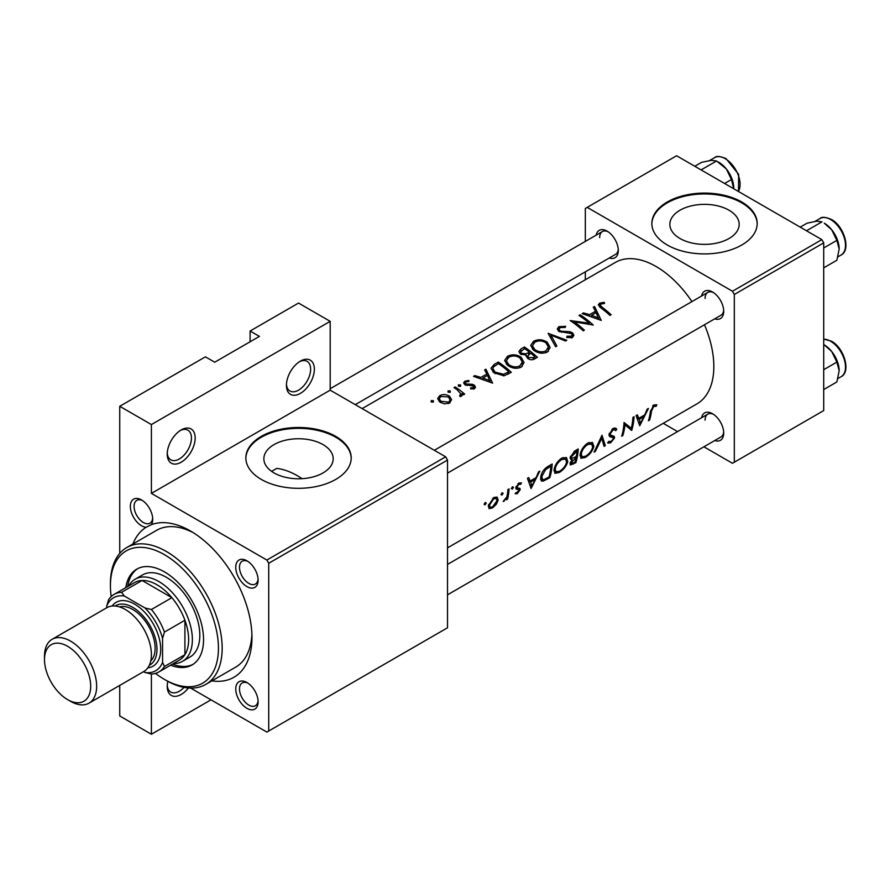 <?xml version="1.0" encoding="UTF-8"?>
<svg xmlns="http://www.w3.org/2000/svg" width="890" height="890" viewBox="0 0 890 890"><rect width="100%" height="100%" fill="white"/><g stroke="black" fill="none" stroke-linecap="round" stroke-linejoin="round"><path stroke-width="1.33" d="M286.424 385.326A19.758 11.403 -60 0 1 300.386 361.129A19.758 11.403 -60 0 1 314.359 369.194A19.758 11.403 -60 0 1 300.386 393.391A19.758 11.403 -60 0 1 286.424 385.326M286.458 384.191A17.121 9.879 120 0 0 289.962 391.01A17.121 9.879 120 0 0 303.156 386.427A17.121 9.879 120 0 0 310.632 369.194A17.121 9.879 120 0 0 307.083 361.362A17.121 9.879 120 0 0 299.418 361.729M167.231 454.134A19.758 11.403 -60 0 1 181.193 429.948A19.758 11.403 -60 0 1 195.166 438.014A19.758 11.403 -60 0 1 181.193 462.199A19.758 11.403 -60 0 1 167.231 454.134M167.264 452.999A17.121 9.879 120 0 0 170.78 459.819A17.121 9.879 120 0 0 183.963 455.235A17.121 9.879 120 0 0 191.439 438.014A17.121 9.879 120 0 0 187.89 430.17A17.121 9.879 120 0 0 180.236 430.538M188.413 687.97A19.758 11.403 -60 0 1 174.329 696.336A19.758 11.403 -60 0 1 167.231 686.39A19.758 11.403 -60 0 1 167.832 681.34M729.032 238.509A34.666 20.014 0 0 0 739.178 224.358A34.666 20.014 0 0 0 717.785 205.879A34.666 20.014 0 0 0 680.016 210.218A34.666 20.014 0 0 0 669.859 224.358A34.666 20.014 0 0 0 691.252 242.848A34.666 20.014 0 0 0 729.032 238.509M741.77 245.006A52.677 30.416 0 0 0 757.19 223.501A52.677 30.416 0 0 0 724.683 195.411A52.677 30.416 0 0 0 667.278 201.997A52.677 30.416 0 0 0 651.847 223.501A52.677 30.416 0 0 0 684.365 251.603A52.677 30.416 0 0 0 741.77 245.006M757.19 223.935A52.677 30.416 0 0 0 724.338 196.189A52.677 30.416 0 0 0 667.278 202.853A52.677 30.416 0 0 0 651.847 223.935M302.066 478.664A79.01 45.624 -120 0 0 297.405 475.75A79.01 45.624 -120 0 0 276.768 468.396L271.606 471.366M323.037 472.913A34.666 20.014 0 0 0 333.183 458.762A34.666 20.014 0 0 0 311.789 440.272A34.666 20.014 0 0 0 274.02 444.611A34.666 20.014 0 0 0 263.863 458.762A34.666 20.014 0 0 0 285.256 477.251A34.666 20.014 0 0 0 323.037 472.913M335.775 479.41A52.677 30.416 0 0 0 351.205 457.905A52.677 30.416 0 0 0 318.687 429.803A52.677 30.416 0 0 0 261.282 436.4A52.677 30.416 0 0 0 245.851 457.905A52.677 30.416 0 0 0 278.37 485.996A52.677 30.416 0 0 0 335.775 479.41M351.194 458.328A52.677 30.416 0 0 0 318.342 430.582A52.677 30.416 0 0 0 261.282 437.257A52.677 30.416 0 0 0 245.851 458.328M130.352 506.399A15.797 9.122 60 0 1 141.532 499.946A15.797 9.122 60 0 1 152.702 519.293A15.797 9.122 60 0 1 151.345 524.677L146.138 527.258A15.797 9.122 60 0 1 130.352 506.399M142.5 500.558A13.172 7.598 -120 0 0 136.804 500.369A13.172 7.598 -120 0 0 134.078 506.399A13.172 7.598 -120 0 0 139.83 519.649A13.172 7.598 -120 0 0 149.976 523.175A13.172 7.598 -120 0 0 152.657 518.147M235.761 567.253A15.797 9.122 60 0 1 246.942 560.8A15.797 9.122 60 0 1 258.111 580.158A15.797 9.122 60 0 1 246.942 586.61A15.797 9.122 60 0 1 235.761 567.253M247.91 561.412A13.172 7.598 -120 0 0 242.214 561.223A13.172 7.598 -120 0 0 239.488 567.253A13.172 7.598 -120 0 0 245.24 580.502A13.172 7.598 -120 0 0 255.386 584.029A13.172 7.598 -120 0 0 258.067 579.001M235.761 688.971A15.797 9.122 60 0 1 246.942 682.519A15.797 9.122 60 0 1 258.111 701.876A15.797 9.122 60 0 1 246.942 708.318A15.797 9.122 60 0 1 235.761 688.971M247.91 683.131A13.172 7.598 -120 0 0 242.214 682.942A13.172 7.598 -120 0 0 239.488 688.971A13.172 7.598 -120 0 0 245.24 702.221A13.172 7.598 -120 0 0 255.386 705.748A13.172 7.598 -120 0 0 258.067 700.719M701.576 417.733A15.797 9.122 60 0 1 712.523 413.716A15.797 9.122 60 0 1 723.703 433.063A15.797 9.122 60 0 1 714.748 440.539M713.502 414.317A13.172 7.598 -120 0 0 707.806 414.139A13.172 7.598 -120 0 0 705.08 420.158M701.576 296.014A15.797 9.122 60 0 1 712.523 291.998A15.797 9.122 60 0 1 723.703 311.344A15.797 9.122 60 0 1 714.748 318.82M713.502 292.61A13.172 7.598 -120 0 0 707.806 292.421A13.172 7.598 -120 0 0 705.08 298.45M596.167 235.16A15.797 9.122 60 0 1 607.114 231.133A15.797 9.122 60 0 1 618.294 250.49A15.797 9.122 60 0 1 609.339 257.966M608.093 231.745A13.172 7.598 -120 0 0 602.397 231.556A13.172 7.598 -120 0 0 599.671 237.586M132.899 544.001A86.92 50.185 60 0 1 146.138 527.258M151.345 524.677A86.92 50.185 60 0 1 190.505 531.019A86.92 50.185 60 0 1 251.97 637.462A86.92 50.185 60 0 1 211.909 680.861M193.375 532.743A79.01 45.624 -120 0 0 156.584 530.329L126.792 547.528A79.01 45.624 60 0 1 166.297 551.444A79.01 45.624 60 0 1 217.917 621.075A79.01 45.624 60 0 1 205.801 684.388A79.01 45.624 60 0 1 166.297 680.472L164.439 679.404A76.384 44.099 -120 0 0 218.439 648.22A76.384 44.099 -120 0 0 164.439 554.67A76.384 44.099 -120 0 0 110.427 585.854A76.384 44.099 -120 0 0 111.172 596.6M639.732 425.776L648.443 408.421L647.164 409.155L644.76 414.885L638.853 418.3L637.351 414.829L636.072 415.563L639.732 425.776M607.67 442.742L610.507 442.909L614.567 438.036L614.3 436.434L610.507 434.976L610.206 433.864L612.988 429.97L614.812 429.826L615.624 430.693L616.803 429.336L615.758 428.168L613.077 428.479L609.038 434.52L609.962 436.723L613.01 437.591L609.038 435.31L612.932 437.546L613.388 438.77L611.029 441.518L608.938 441.318L607.67 442.742L608.248 443.276M609.083 434.231L610.929 435.299L609.094 434.153M585.386 457.416C589.803 454.623 592.618 450.985 593.841 446.502L592.518 442.486L587.778 443.087C583.64 446.012 581.092 449.806 580.124 454.478L580.992 458.305L585.386 457.416L584.318 456.793M559.321 472.468C563.726 469.675 566.552 466.037 567.764 461.554L566.441 457.538L561.701 458.139C557.574 461.065 555.026 464.858 554.058 469.531L554.926 473.358L559.321 472.468L558.241 471.845M501.949 495.118L503.139 493.294L502.127 492.715L500.97 494.551L501.949 495.118M503.139 493.294L502.127 492.715L503.139 493.294M485.072 504.864L486.263 503.039L485.25 502.461L484.082 504.296L485.072 504.864M486.263 503.039L485.25 502.461L486.263 503.039M507.634 499.079A81.646 47.137 -120 0 0 509.058 488.899L507.89 489.578A81.646 47.137 60 0 1 507.589 493.093L506.888 496.709L503.161 501.515L506.777 498.311A81.646 47.137 60 0 1 506.466 499.757L507.634 499.079L506.722 498.556M515.087 493.705L517.224 493.694L520.172 489.723L519.994 488.432L517.235 487.776L517.023 486.975L518.848 484.316L520.65 484.327L521.507 482.903L518.881 483.048L515.844 487.698L516.111 489.044L518.826 489.734L518.992 490.446L515.288 493.839M515.866 488.465L518.826 489.734M517.324 487.831L515.966 487.041L517.324 487.831M649.589 420.08A81.646 47.137 -120 0 0 651.502 411.169L653.683 406.463L656.097 406.296L656.887 404.805L653.85 404.939L650.356 411.714A81.646 47.137 60 0 1 648.421 420.759L649.589 420.08L648.765 419.602M531.085 488.499L539.807 471.144L538.528 471.878L536.125 477.607L530.218 481.012L528.716 477.552L527.436 478.286L531.085 488.499M512.317 489.144L513.497 487.32L512.495 486.73L511.327 488.566L512.317 489.144M513.497 487.32L512.495 486.73L513.497 487.32M489.033 508.557L492.292 508.079L496.275 504.363L498.189 500.058L497.109 497.065L493.772 497.543L488.332 505.754L489.177 508.646M552.178 464.002L548.14 466.338C544.013 468.863 541.543 472.445 540.708 477.073L541.443 481.034L543.178 481.134L549.809 477.685A81.646 47.137 -120 0 0 552.178 464.002M575.886 462.633A81.646 47.137 -120 0 0 578.244 448.949L574.718 450.985L570.201 457.449L570.802 459.496L572.181 459.54L570.078 463.267L570.39 465.014L575.886 462.633L574.929 462.088M605.3 445.656L601.985 435.243L594.097 452.12L595.354 451.397L601.818 438.247L604.043 446.38L605.3 445.656L603.743 444.755M634.069 416.72L632.901 417.399A81.646 47.137 60 0 1 631.31 428.29L624.046 422.505A81.646 47.137 60 0 1 621.676 436.2L622.844 435.522A81.646 47.137 -120 0 0 624.969 424.897L631.7 430.404A81.646 47.137 -120 0 0 634.069 416.72M447.514 547.884L696.926 403.882A81.646 47.137 -120 0 0 713.836 366.513A81.646 47.137 -120 0 0 704.48 324.75M691.931 301.588A81.646 47.137 -120 0 0 615.279 262.472L362.141 408.61M601.24 320.411L594.553 306.483L593.285 307.217L595.477 311.266L589.569 314.682L583.462 312.891L582.194 313.625L601.24 320.411M565.651 326.33L558.842 326.697L557.251 328.966L558.642 331.247L571.514 333.661L572.159 334.885L571.247 336.22L567.03 336.209L566.774 337.521L572.459 337.532L573.883 335.319L572.626 332.938L569.912 331.681L561.579 331.247L559.832 330.579L558.987 329.2L560.177 327.576L565.206 327.431L565.651 326.33M547.339 352.028L550.142 347.489L547.205 342.194C542.678 339.312 538.116 339.023 533.533 341.304L530.685 345.42L533.555 350.148C538.094 353.419 542.689 354.042 547.339 352.028M521.273 367.08L524.065 362.541L521.128 357.246C516.601 354.365 512.05 354.075 507.456 356.356L504.608 360.472L507.489 365.2C512.017 368.471 516.612 369.105 521.273 367.08M492.604 383.134L485.918 369.205L484.638 369.94L486.841 373.989L480.934 377.393L474.826 375.613L473.547 376.348L492.604 383.134M460.597 386.327L460.597 384.958L458.428 384.869L458.428 386.216L460.597 386.327L460.597 384.958L460.597 386.327M458.428 384.869L458.428 386.216L458.428 384.869M450.24 392.312L450.24 390.944L448.059 390.855L448.059 392.201L450.24 392.312L450.24 390.944L450.24 392.312M448.059 390.855L448.059 392.201L448.059 390.855M433.352 402.058L433.352 400.689L431.183 400.6L431.183 401.946L433.352 402.058L433.352 400.689L433.352 402.058M431.183 400.6L431.183 401.946L431.183 400.6M449.561 403.07L451.619 399.655L449.539 396.261C446.268 394.248 442.986 394.048 439.705 395.683L437.624 398.564L439.682 401.946L444.377 403.849L449.561 403.07M464.691 394.103A81.646 47.137 -120 0 0 455.168 386.961L454 387.628A81.646 47.137 60 0 1 457.193 389.82L461.009 394.059L459.652 395.349L460.019 396.573L461.365 396.261L462.121 393.603A81.646 47.137 60 0 1 463.523 394.771L464.691 394.103M462.299 394.715L462.121 395.472M470.688 388.952L474.481 388.685L475.505 387.161L474.392 385.225L472.49 384.324L465.893 383.946L465.303 382.978L466.037 381.921L468.93 381.521L468.83 380.464L464.814 381.187L463.612 382.845L464.769 384.658L473.269 385.937L473.313 387.706L470.665 387.829L470.688 388.952M473.803 388.963L473.803 386.916L473.313 389.064M498.289 362.063L494.25 364.399L490.98 368.215L493.939 372.788L504.085 375.791L511.327 372.32A81.646 47.137 -120 0 0 498.289 362.063L498.289 363.721M526.212 356.567L526.212 355.088L527.481 358.247C530.051 360.072 532.509 360.239 534.857 358.737L537.393 357.268A81.646 47.137 -120 0 0 524.366 347.011L520.839 349.047L518.87 351.595L520.372 353.998L526.212 355.088L526.079 355.822M566.808 340.28L548.095 333.305L555.616 346.755L556.873 346.032L550.943 335.141L565.562 341.015L566.808 340.28M580.18 314.782L579.012 315.461A81.646 47.137 60 0 1 589.247 323.204L570.156 320.567A81.646 47.137 60 0 1 583.195 330.824L584.363 330.157A81.646 47.137 -120 0 0 574.106 321.78L593.218 325.039A81.646 47.137 -120 0 0 580.18 314.782L580.18 316.228M611.107 314.715A81.646 47.137 -120 0 0 602.43 307.495L600.183 305.114L600.872 304.08L604.566 303.423L604.254 302.333L599.604 303.156L598.28 304.925L601.128 308.074A81.646 47.137 60 0 1 609.928 315.394L611.107 314.715M210.997 699.829L151.4 734.239L119.738 715.961L119.738 685.422M119.738 553.413L119.738 406.285L205.412 356.834L214.724 362.208L259.413 336.398L250.101 331.024L250.101 341.771M268.724 731.013L447.514 627.784L447.514 460.052L268.724 563.27L268.724 731.013L266.867 732.081L190.649 688.081M703.912 446.802L732.459 463.278L823.706 410.59L823.706 242.859L734.317 294.468L732.459 291.241L821.848 239.633L676.589 155.761L585.331 208.449L585.331 241.413M732.459 291.241L587.189 207.37M585.331 279.76L585.331 271.828M677.568 431.594L663.25 423.329M734.317 462.199L734.317 294.468M821.848 239.633L823.706 242.859M447.514 594.82L720.978 436.945A13.172 7.598 -120 0 0 723.659 431.917M355.277 404.65L615.569 254.373A13.172 7.598 -120 0 0 618.25 249.345M447.514 473.113L720.978 315.227A13.172 7.598 -120 0 0 723.659 310.198M268.724 563.27L266.867 560.044L151.4 493.383L151.4 424.563L119.738 406.285M266.867 560.044L445.656 456.826L330.19 390.165L151.4 493.383M250.101 331.024L298.528 303.067L330.19 321.346L330.19 390.165M151.4 734.239L151.4 674.019L145.003 672.484A42.142 24.33 -120 0 0 162.57 662.338L162.57 638.397A42.142 24.33 -120 0 0 145.003 607.97L124.266 596A42.142 24.33 -120 0 0 106.7 606.135L106.7 607.792M445.656 456.826L447.514 460.052M205.801 684.388L235.605 667.189A79.01 45.624 -120 0 0 251.903 634.125M151.4 424.563L330.19 321.346M167.264 685.256A17.121 9.879 120 0 0 170.78 692.075A17.121 9.879 120 0 0 184.063 687.38M439.705 397.463L439.705 395.683M449.539 398.197L449.539 396.261M448.393 402.091L440.839 401.268L439.271 398.72L440.873 396.451L448.36 396.929L449.94 399.643L448.393 403.604M440.839 402.692L440.839 401.268M455.168 388.407L455.168 386.961M460.419 396.54L460.419 395.149M464.814 384.68L464.814 381.187M468.83 381.51L468.83 380.464M465.893 385.236L465.893 383.946M467.117 385.526L467.117 384.413M469.553 385.492L469.553 384.291M472.49 385.548L472.49 384.324M474.392 388.73L474.392 385.225M474.826 376.693L474.826 375.613M480.934 378.55L480.934 377.393M486.841 375.758L486.841 373.989M485.918 372.254L485.918 369.205M490.156 380.786L482.881 378.05L487.542 375.358L490.156 382.055M482.881 379.218L482.881 378.05M498.456 363.632A81.646 47.137 60 0 1 508.813 371.775L503.529 374.29L495.118 372.12L492.849 368.638L493.561 366.869L498.456 363.632M508.813 373.767L508.813 371.775M503.529 375.88L503.529 374.29M495.118 373.633L495.118 372.12M521.128 359.048L521.128 357.246M507.456 358.27L507.456 356.356M519.871 365.89C516.111 367.559 512.373 367.103 508.657 364.533L506.354 360.75L508.846 357.213C512.551 355.355 516.256 355.588 519.96 357.925L522.263 362.041L519.871 365.89L519.871 367.737M508.657 366.035L508.657 364.533M524.366 348.669L524.366 347.011M520.839 351.194L520.839 349.047M534.89 356.723L533.299 357.635L528.627 357.558L527.77 355.955L530.707 353.163A81.646 47.137 60 0 1 534.89 356.723L534.89 358.714M533.299 359.471L533.299 357.635M528.627 359.026L528.627 357.558M529.372 352.106L526.001 353.842L521.54 353.319L520.672 351.839L524.533 348.58A81.646 47.137 60 0 1 529.372 352.106L529.372 353.953M526.001 355.132L526.001 353.842M521.54 354.676L521.54 353.319M547.205 343.996L547.205 342.194M533.533 343.217L533.533 341.304M545.948 350.838C542.177 352.507 538.439 352.051 534.734 349.481L532.431 345.698L534.912 342.161C538.617 340.303 542.322 340.536 546.037 342.873L548.34 346.989L545.948 350.838L545.948 352.685M534.734 350.983L534.734 349.481M550.943 337.978L550.943 335.141M558.842 331.369L558.842 326.697M559.832 331.881L559.832 330.579M561.579 332.382L561.579 331.247M569.912 332.871L569.912 331.681M572.626 337.421L572.626 332.938M567.03 337.599L567.03 336.209M571.247 337.989L571.247 336.22M574.106 323.304L574.106 321.78M589.247 324.327L589.247 323.204M583.462 313.97L583.462 312.891M589.569 315.828L589.569 314.682M595.477 313.035L595.477 311.266M594.553 309.531L594.553 306.483M598.803 318.064L591.516 315.327L596.178 312.635L598.803 319.332M591.516 316.495L591.516 315.327M599.604 306.894L599.604 303.156M604.254 303.445L604.254 302.333M653.794 404.972L656.097 406.296M653.16 405.395L654.528 406.185M652.637 405.862L653.683 406.463M528.137 479.81L530.218 481.012M531.897 485.918L530.629 482.091L535.291 479.399L531.897 485.918L530.084 484.872M528.604 480.923L530.629 482.091M534.156 478.742L535.291 479.399M515.733 492.838L517.224 493.694M517.902 483.771L518.848 484.316M516.144 486.463L517.023 486.975M515.911 487.264L520.172 489.723M503.529 500.936L504.096 501.259M495.608 503.974L496.275 504.363M491.158 507.422L492.292 508.079M496.932 499.334L498.189 500.058M492.57 506.877L490.145 507.255L489.5 505.064L493.683 498.845L496.264 498.478L497.021 500.725L492.57 506.877M488.588 504.541L489.5 505.064M492.693 498.267L493.683 498.845M548.863 477.14L549.809 477.685M540.619 479.654L543.178 481.134M550.899 466.16A81.646 47.137 60 0 1 549.03 477.04L544.202 479.521L542.511 479.499L541.876 476.395L545.648 469.542L550.899 466.16L549.664 465.448M540.964 475.872L541.876 476.395M544.658 468.974L545.648 469.542M566.663 460.92L567.764 461.554M559.654 471.188L555.961 471.889L555.226 468.863C556.061 465.036 558.208 461.943 561.657 459.607L565.595 459.084L566.596 462.233C565.584 465.915 563.27 468.897 559.654 471.188M554.314 468.329L555.226 468.863M560.5 458.94L561.657 459.607M570.19 458.395L572.181 459.54M575.096 461.988L573.516 462.911L571.247 462.578L576.097 457.738A81.646 47.137 60 0 1 575.096 461.988M571.424 463.568L570.468 462.121M574.195 457.549L575.307 458.194M575.007 457.104L576.097 457.738M576.342 456.336L573.149 458.027L571.803 458.072L571.369 456.781L576.976 451.108A81.646 47.137 60 0 1 576.342 456.336M570.468 456.259L571.369 456.781M574.106 451.375L575.307 452.076M575.741 450.396L576.976 451.108M592.74 445.868L593.841 446.502M585.731 456.136L582.027 456.837L581.292 453.8C582.138 449.984 584.285 446.891 587.723 444.544L591.661 444.032L592.673 447.18C591.661 450.863 589.347 453.844 585.731 456.136M580.391 453.277L581.292 453.8M586.577 443.876L587.723 444.544M601.028 437.791L601.818 438.247M594.731 451.03L595.354 451.397M614.412 427.957L616.803 429.336M611.897 429.336L612.988 429.97M609.305 433.341L610.206 433.864M609.027 434.832L614.567 438.036M608.538 441.774L610.507 442.909M609.227 435.933L611.441 437.213M626.738 425.665L626.738 426.388M630.621 429.781L631.7 430.404M623.912 424.285L624.969 424.897M622.021 435.043L622.844 435.522M623.968 423.696L631.31 428.29M636.773 417.087L638.853 418.3M640.533 423.195L639.265 419.368L643.926 416.676L640.533 423.195L638.72 422.149M637.24 418.2L639.265 419.368M642.791 416.019L643.926 416.676M170.591 665.186A55.313 31.929 -120 0 0 192.095 664.93A55.313 31.929 -120 0 0 200.573 620.619A55.313 31.929 -120 0 0 164.439 571.881A55.313 31.929 -120 0 0 136.782 569.133A55.313 31.929 -120 0 0 125.813 587.634M172.449 664.107A55.313 31.929 -120 0 0 193.008 664.374M155.494 673.374A76.384 44.099 -120 0 0 164.439 679.404L166.297 680.472M110.427 585.854L110.427 583.707A79.01 45.624 60 0 1 126.792 547.528M128.672 585.987A47.404 27.368 60 0 1 135.147 579.201L142.589 574.907A47.404 27.368 60 0 1 166.297 577.254A47.404 27.368 60 0 1 197.268 619.028A47.404 27.368 60 0 1 190.004 657.02L182.55 661.315A47.404 27.368 60 0 1 173.45 663.54M137.727 568.621A55.313 31.929 -120 0 0 127.671 586.555M724.605 183.485L731.458 179.524L733.749 188.769M701.098 169.912L716.55 160.99L726.307 168.922L731.458 179.524M694.79 166.274L701.654 162.314L711.41 160.322L716.55 160.99M733.76 188.135A21.071 12.171 -120 0 0 726.307 168.922A21.071 12.171 -120 0 0 717.985 161.846M839.17 370.707A21.071 12.171 60 0 0 831.716 351.505A21.071 12.171 -120 0 0 824.274 344.897L831.716 351.505L836.867 362.097L839.17 370.707L836.867 381.966L823.706 389.564M823.706 369.695L836.867 362.097M839.17 248.989A21.071 12.171 60 0 0 831.716 229.787A21.071 12.171 -120 0 0 824.274 223.179L831.716 229.787L836.867 240.389L839.17 248.989L836.867 260.258L823.706 267.846M823.706 247.976L836.867 240.389M806.507 230.766L821.96 221.844L816.82 221.176L807.063 223.179L800.199 227.139M162.57 662.338L164.439 666.499A44.778 25.854 60 0 1 158.887 671.939L179.368 660.113A44.778 25.854 -120 0 0 184.92 654.673L184.92 620.263A44.778 25.854 -120 0 0 171.881 597.68A44.778 25.854 -120 0 0 156.985 584.774A44.778 25.854 -120 0 0 142.089 580.48A44.778 25.854 -120 0 0 134.601 582.561L114.109 594.386A44.778 25.854 60 0 1 121.596 592.306L124.266 596M135.147 579.201A47.404 27.368 60 0 1 158.854 581.548A47.404 27.368 60 0 1 189.815 623.334A47.404 27.368 60 0 1 182.55 661.315M145.003 607.97L151.4 609.505L171.881 597.68L142.089 580.48L121.596 592.306M164.439 666.499L184.92 654.673A44.778 25.854 -120 0 0 184.92 620.263L164.439 632.089L162.57 638.397M106.7 606.135L108.569 599.827A44.778 25.854 60 0 1 114.109 594.386M143.579 671.661L145.003 672.484M151.4 609.505A44.778 25.854 60 0 1 164.439 632.089M158.887 671.939A44.778 25.854 60 0 1 151.4 674.019M70.577 701.331L67.596 699.618A32.663 18.857 -120 0 0 90.691 686.279A32.663 18.857 -120 0 0 67.596 646.285A32.663 18.857 -120 0 0 44.5 659.612A32.663 18.857 -120 0 0 67.596 699.618L70.577 701.331A36.868 21.293 60 0 0 89.011 703.156A36.868 21.293 60 0 0 94.663 673.608A36.868 21.293 60 0 0 70.577 641.123A36.868 21.293 60 0 0 52.132 639.298A36.868 21.293 60 0 0 44.5 656.175L44.5 659.612M149.309 665.286A34.243 19.769 -120 0 0 155.294 638.063A34.243 19.769 -120 0 0 132.777 607.358A34.243 19.769 -120 0 0 115.088 606.012M112.14 606.034A36.868 21.293 60 0 1 134.635 604.132A36.868 21.293 60 0 1 159.799 640.878A36.868 21.293 60 0 1 147.818 667.823M119.471 606.902A31.606 18.245 60 0 1 132.777 609.505A31.606 18.245 60 0 1 152.735 635.226A31.606 18.245 60 0 1 150.733 661.048M52.132 639.298L106.889 607.681A36.868 21.293 60 0 1 125.323 609.505A36.868 21.293 60 0 1 149.42 642.002A36.868 21.293 60 0 1 143.757 671.549L89.011 703.156M494.25 366.246L494.25 364.399M507.901 374.278L507.901 372.309M528.593 354.498L528.593 352.551M566.007 332.671L566.007 331.481M602.43 309.053L602.43 307.495M650.512 410.601L651.502 411.169M546.182 478.642L547.172 479.209M548.173 466.316L549.408 467.028M572.292 463.501L573.338 464.102M738.4 191.45A21.071 12.16 -120 0 0 725.194 158.665A21.071 12.16 -120 0 0 714.659 157.619C716.305 155.806 720.088 156.128 725.984 158.587L738.644 174.34L738.5 191.506M823.706 339.101L831.394 341.159C844.154 347.857 851.218 371.898 841.139 376.693A21.071 12.16 -120 0 0 844.365 359.805A21.071 12.16 -120 0 0 830.604 341.237A21.071 12.16 -120 0 0 823.706 339.212M820.068 218.484C821.715 216.659 825.497 216.982 831.394 219.441C844.154 226.138 851.218 250.179 841.139 254.974A21.071 12.16 -120 0 0 844.365 238.086A21.071 12.16 -120 0 0 830.604 219.53A21.071 12.16 -120 0 0 820.068 218.484L815.006 221.399M439.271 398.72L439.271 401.624M449.94 399.643L449.94 402.836M461.009 394.17L461.009 396.417M465.303 382.978L465.303 384.981M492.849 368.638L492.849 371.842M506.354 360.75L506.354 364.199M522.263 362.041L522.263 366.38M527.77 355.955L527.77 358.481M520.672 351.839L520.672 354.198M532.431 345.698L532.431 349.147M548.34 346.989L548.34 351.328M558.987 329.2L558.987 331.469M572.159 334.885L572.159 337.688M600.183 305.114L600.183 307.361M490.145 507.255L488.287 506.188M496.264 498.478L494.228 497.299M542.466 479.476L540.564 478.375M555.961 471.889L553.914 470.71M565.595 459.084L562.925 457.538M571.391 463.545L570.19 462.856M571.803 458.072L570.245 457.171M582.027 456.837L579.991 455.658M591.661 444.032L588.991 442.486M614.812 429.826L612.787 428.657M707.806 292.421L434.342 450.296M714.659 157.619L709.597 160.545M447.514 564.416L707.806 414.139M841.139 376.693L837.946 378.539M330.19 388.719L602.397 231.556M841.139 254.974L837.946 256.821"/></g></svg>

